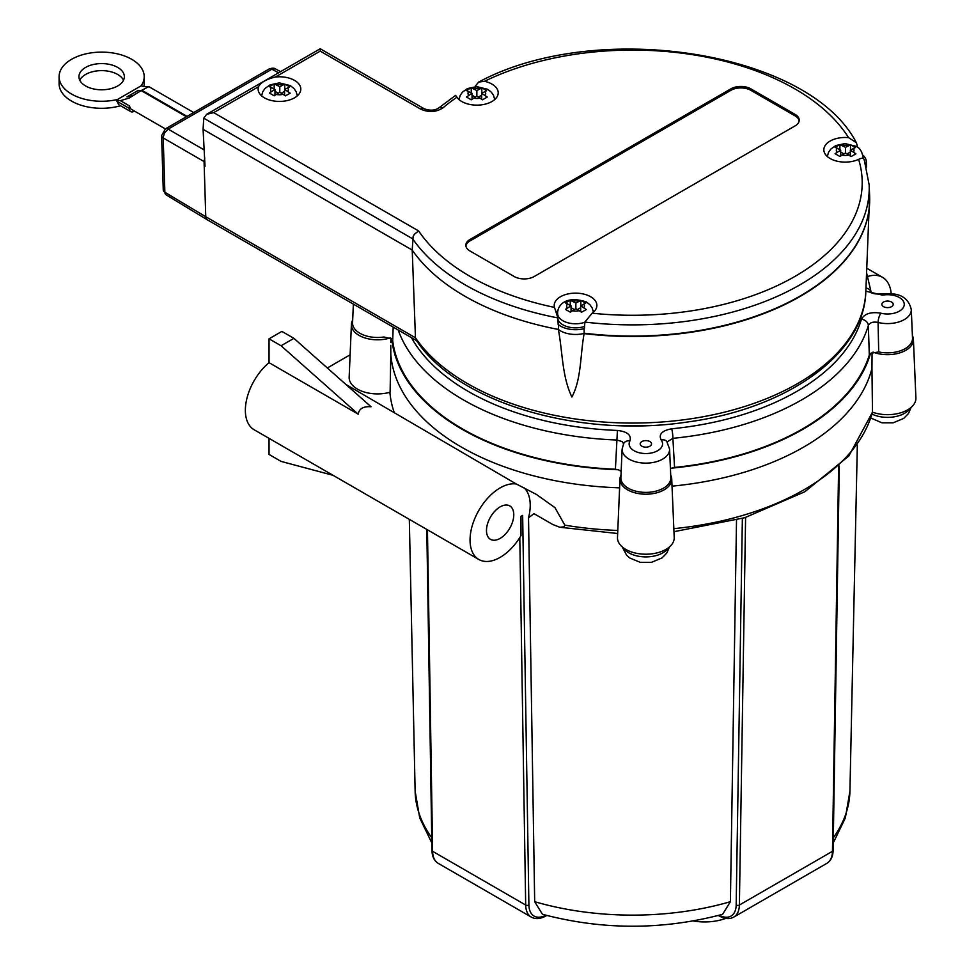 <?xml version="1.0" encoding="UTF-8"?>
<svg xmlns="http://www.w3.org/2000/svg" width="975" height="975" viewBox="0 0 975 975"><rect width="100%" height="100%" fill="white"/><g stroke="black" fill="none" stroke-linecap="round" stroke-linejoin="round"><path stroke-width="1.46" d="M651.58 425.38A223.787 129.2 180 0 1 613.275 425.368M891.552 302.031A5.679 3.278 180 0 1 893.222 304.346A5.679 3.278 180 0 1 887.543 307.613A5.679 3.278 180 0 1 881.863 304.346A5.679 3.278 180 0 1 885.373 301.312A5.679 3.278 180 0 1 891.552 302.031M649.862 441.565A5.679 3.278 180 0 1 651.532 443.881A5.679 3.278 180 0 1 645.852 447.159A5.679 3.278 180 0 1 640.185 443.881A5.679 3.278 180 0 1 643.683 440.858A5.679 3.278 180 0 1 649.862 441.565M486.488 530.51A19.293 11.139 -60 0 1 494.91 511.095A19.293 11.139 -60 0 1 509.779 505.928A19.293 11.139 -60 0 1 509.779 528.206A19.293 11.139 -60 0 1 490.486 539.346A19.293 11.139 -60 0 1 486.488 530.51M358.227 414.18L281.068 345.759L293.914 338.349L371.061 406.758C363.358 406.197 359.08 408.659 358.227 414.18L269.039 362.676A42.559 24.57 120 0 0 246.577 399.811A42.559 24.57 120 0 0 254.183 429.78L478.859 559.492A42.559 24.57 -60 0 1 476.678 514.422A42.559 24.57 -60 0 1 516.311 484.002L536.445 494.459L554.946 507.622L564.83 525.147L564.074 526.817L559.796 527.256L552.654 524.44L533.983 513.654L528.523 517.786L534.678 901.692L542.453 914.282C602.501 930.199 662.561 930.199 722.621 914.306L730.397 901.692L736.515 520.102M545.829 915.233A24.96 14.418 -60 0 1 528.901 905.007L522.649 515.385L520.991 516.336L520.991 535.628A42.559 24.57 -60 0 1 478.859 559.492M345.918 384.467L516.311 484.002M867.762 276.473A42.559 24.57 -60 0 1 882.497 277.314A42.559 24.57 -60 0 1 891.174 293.585M693.335 920.961A38.927 22.474 0 0 0 706.278 921.923A38.927 22.474 0 0 0 725.741 918.389M619.612 487.829A241.934 139.681 180 0 1 390.804 354.096A52641.761 13335.697 -80.3 0 1 390.78 345.296M871.943 368.452A241.934 139.681 180 0 1 672.019 486.159M878.707 351.926A21470.609 8930.037 -74.2 0 1 878.085 322.457A7.032 2.291 -75.9 0 1 880.876 313.194C871.028 311.61 864.533 313.633 861.412 319.264A7.032 5.667 -163.5 0 1 868.347 325.492C869.895 322.506 873.149 321.494 878.085 322.457A23.741 13.711 0 0 0 911.284 309.55L912.503 338.081A24.96 14.418 180 0 1 878.707 351.926L870.517 353.34A241.178 139.242 180 0 1 671.665 468.146L674.554 467.439L672.896 438.336A239.241 138.121 0 0 0 868.347 325.492L869.298 355.01A240.459 138.828 180 0 1 674.554 467.439M621.16 471.413L618.406 469.755A241.178 139.242 180 0 1 391.767 338.898L392.681 340.641L393.193 327.125M852.881 146.092L855.294 147.591L850.322 150.162L855.94 153.855L851.126 156.561L845.508 152.941L839.889 156.475L835.075 153.697L840.694 150.162L835.075 147.298L839.889 144.593L845.508 147.383L850.48 144.812L852.881 146.092M583.257 301.75L585.658 303.262L580.686 305.821L586.304 309.526L581.49 312.232L575.872 308.612L570.265 312.146L565.439 309.368L571.058 305.821L565.439 302.969L570.265 300.263L575.872 303.042L580.844 300.483L583.257 301.75M287.174 85.398L289.575 86.909L284.603 89.468L290.221 93.173L285.407 95.879L279.788 92.247L274.17 95.794L269.356 93.015L274.974 89.468L269.356 86.617L274.17 83.911L279.788 86.69L284.761 84.118L287.174 85.398M484.246 89.225L486.647 90.699L481.674 93.368L487.293 97.025L482.479 99.803L476.86 96.147L471.242 99.803L466.428 97.025L472.046 93.368L466.428 90.541L471.242 87.762L476.86 90.59L481.833 87.921L484.246 89.225M584.586 326.442A17.928 10.347 180 0 1 557.956 319.483M261.897 94.161A21.328 12.322 0 0 0 260.861 95.123M258.521 86.751C260.727 82.461 266.346 79.207 275.401 77.013A21.328 12.322 180 0 1 300.8 89.103A21.328 12.322 180 0 1 279.472 101.424A21.328 12.322 180 0 1 258.131 89.103A21.328 12.322 180 0 1 258.521 86.751L213.696 112.637L206.663 114.319L203.751 118.182L412.62 238.777A236.693 136.658 0 0 0 557.895 317.911L554.482 307.393A21.328 12.322 180 0 1 554.214 305.455A21.328 12.322 180 0 1 575.555 293.134A21.328 12.322 180 0 1 596.883 305.455A21.328 12.322 180 0 1 592.13 313.207L584.866 322.079A3983.984 3242.192 24 0 1 584.439 328.697A236.974 136.817 180 0 1 584.11 328.66A21.133 12.2 180 0 1 558.48 324.699A236.974 136.817 180 0 1 558.163 324.638A3983.984 3204.24 28.1 0 1 557.895 317.911M298.082 95.123A21.328 12.322 0 0 0 297.046 94.161M85.605 85.958A22.693 13.102 180 0 1 78.951 76.684A22.693 13.102 180 0 1 101.656 63.582A22.693 13.102 180 0 1 124.349 76.684A22.693 13.102 180 0 1 110.333 88.798A22.693 13.102 180 0 1 85.605 85.958M123.508 80.206A22.693 13.102 0 0 0 101.656 70.627A22.693 13.102 0 0 0 79.792 80.206M116.781 99.877L116.5 99.718A42.559 24.57 180 0 1 59.097 76.684A42.559 24.57 180 0 1 101.656 52.114A42.559 24.57 180 0 1 144.202 76.684A42.559 24.57 180 0 1 141.18 85.8L116.781 99.877A28.373 16.38 -120 0 0 120.4 100.669L129.297 98L141.131 90.59L186.408 116.732M141.18 85.8A28.373 16.38 -120 0 0 144.8 86.592L148.87 86.653L193.684 112.527M141.314 90.699A28.373 16.38 -120 0 0 141.777 90.224L148.87 86.653M133.819 95.172L126.982 96.878L138.218 90.382L140.68 90.858M139.864 91.345L138.218 90.382M141.777 90.224L187.054 116.366M134.501 111.089L134.233 111.248A7.032 4.058 -60 0 1 130.711 111.601A7.032 4.058 -60 0 1 129.248 108.371L129.248 105.787L130.955 109.054L165.336 128.895M116.5 99.718L118.572 104.593L130.711 111.601M143.934 86.482A42.559 24.57 0 0 0 144.202 83.728L144.202 76.684M59.097 76.684L59.097 83.728A42.559 24.57 0 0 0 120.559 105.739M416.569 340.616L207.224 219.753A7.032 4.058 -60 0 1 207.175 219.728A7.032 4.058 -60 0 1 205.762 216.73L204.202 165.908L205.018 166.384L203.08 129.322L412.218 250.063A237.169 136.927 0 0 0 558.358 329.428C562.758 352.852 561.941 376.167 571.886 397.008C581.429 379.238 580.149 355.668 584.11 333.608L584.147 333.413A21.328 12.322 180 0 1 558.358 329.428L558.48 324.699M862.814 155.11A21.133 12.2 180 0 1 866.312 161.533L866.507 166.164A21.328 12.322 180 0 1 866.495 167.078M554.482 307.393A229.661 132.6 180 0 1 418.628 230.953L414.436 234.158L413.132 236.462L412.218 250.063L415.46 337.789L205.762 216.73L164.86 192.246L163.191 137.256L164.543 132.917L168.163 129.114A5.679 3.278 -120 0 0 165.397 128.871L161.594 135.659L163.264 189.979A5.679 3.388 -1.8 0 0 164.86 192.246A6.008 3.473 -60 0 0 166.067 194.805L207.175 219.728M416.13 339.982L415.46 337.789A233.366 134.733 180 0 0 673.311 420.993A233.366 134.733 180 0 0 865.824 291.659C864.313 354.291 786.569 408.866 687.314 422.029C578.797 438.518 456.653 402.529 416.13 339.982M458.372 98.95A21.133 12.2 180 0 1 459.225 98.134M203.08 129.322L203.751 118.182M584.147 333.413L584.11 328.66M866.312 161.533A21.133 12.2 180 0 1 865.788 164.543M864.374 160.704C864.142 158.048 862.217 157.597 858.622 159.352A21.328 12.322 180 0 1 836.002 160.912A21.328 12.322 180 0 1 823.851 149.784A21.328 12.322 180 0 1 848.53 137.621L856.33 142.667L857.159 145.141A3983.984 827.933 -101.3 0 0 857.269 147.103M495.471 98.828A21.328 12.322 0 0 0 494.435 97.878M827.604 154.854A21.328 12.322 0 0 0 826.568 155.805M594.165 311.476A21.328 12.322 0 0 0 593.129 310.513M557.98 310.513A21.328 12.322 0 0 0 556.25 312.256M475.325 86.068L478.664 82.095L484.502 81.303A21.328 12.322 180 0 1 498.201 92.808A21.328 12.322 180 0 1 480.748 104.922A21.328 12.322 180 0 1 456.946 97.22L455.569 95.404L438.36 108.262A7.032 4.741 -130.2 0 0 438.336 108.286M275.401 77.013L320.227 51.127L320.227 48.75L320.227 50.932M481.674 95.221L478.469 97.073M475.264 97.073L472.046 95.221M471.242 87.762L471.242 92.905M476.86 90.59L476.86 96.147M481.833 87.921L481.833 93.271M481.674 93.368L481.674 99.097M472.046 93.368L472.046 99.097M284.603 91.321L281.397 93.173M278.18 93.173L274.974 91.321M274.17 83.911L274.17 89.005M279.788 86.69L279.788 92.247M284.761 84.118L284.761 89.383M284.603 89.468L284.603 95.184M274.974 89.468L274.974 95.136M580.686 307.673L577.48 309.538M574.275 309.538L571.058 307.673M570.265 300.263L570.265 305.358M575.872 303.042L575.872 308.612M580.844 300.483L580.844 305.736M580.686 305.821L580.686 311.537M571.058 305.821L571.058 311.488M850.322 152.015L847.104 153.867M843.899 153.867L840.694 152.015M839.889 144.593L839.889 149.699M845.508 147.383L845.508 152.941M850.48 144.812L850.48 150.065M850.322 150.162L850.322 155.866M840.694 150.162L840.694 155.817M799.171 120.888A14.077 8.129 0 0 0 795.1 115.879L750.811 90.309A14.077 8.129 0 0 0 730.909 90.309L469.962 240.959A14.077 8.129 0 0 0 465.904 245.968M514.252 276.547L469.962 250.977A14.077 8.129 180 0 1 465.843 245.225A14.077 8.129 180 0 1 469.962 239.484L730.909 88.822A14.077 8.129 180 0 1 750.811 88.822L795.1 114.404A14.077 8.129 180 0 1 799.22 120.144A14.077 8.129 180 0 1 795.1 125.885L534.154 276.547A14.077 8.129 180 0 1 514.252 276.547M204.982 165.457L204.202 165.908L204.067 161.558L204.762 158.035M204.323 150.016L168.163 129.114L271.879 69.225L275.303 68.823L280.568 71.65M278.558 72.808L271.879 69.225A5.679 3.278 -120 0 0 269.112 68.981C272.025 67.982 274.085 67.933 275.303 68.823M204.067 161.558L163.191 137.926A5.679 3.388 178.2 0 1 161.594 135.659M524.209 487.902A42.559 24.57 -60 0 1 528.523 517.786M872.064 352.438A50907.358 8341.649 84.2 0 1 871.955 368.465L872.479 412.169A28.373 16.38 180 0 0 901.582 412.523A28.373 16.38 180 0 0 915.903 397.885L913.404 339.373A25.862 14.93 180 0 1 899.937 352.84A25.862 14.93 180 0 1 873.027 352.097M390.305 337.874A26.106 15.076 180 0 1 364.053 337.643A26.106 15.076 180 0 1 351.414 324.358A26.106 15.076 180 0 1 352.682 320.092M390.804 354.096L390.11 392.218A28.373 16.38 180 0 1 389.878 392.279A28.373 16.38 180 0 1 349.16 377.142L351.414 324.358M912.393 335.595A25.862 14.93 180 0 1 913.404 339.373M670.703 475.13A25.862 14.93 180 0 1 671.714 478.908A25.862 14.93 180 0 1 645.852 494.203A25.862 14.93 180 0 1 619.99 478.908A25.862 14.93 180 0 1 621.002 475.13M671.714 478.908L674.213 537.432A28.373 16.38 180 0 1 645.852 554.214A28.373 16.38 180 0 1 617.492 537.432L619.99 478.908M327.332 367.977L350.122 354.815M389.878 392.279A242.958 140.266 0 0 0 394.144 412.303M673.969 531.692L744.681 517.725L804.826 491.766L848.823 456.02L872.479 412.169M269.039 438.348L269.039 454.447L281.068 461.394L333.084 475.325M269.039 362.676L269.039 338.812L281.873 331.403L293.914 338.349M269.039 338.812L281.068 345.759M618.406 469.755L615.408 469.231A240.459 138.828 180 0 1 392.681 340.641M870.517 353.34L869.298 355.01M861.412 319.264A232.208 134.062 180 0 1 671.702 428.793C661.94 430.597 658.43 434.338 661.184 440.03A16.709 9.652 180 0 1 646.73 453.521A16.709 9.652 180 0 1 629.911 440.98C631.605 435.143 627.437 431.62 617.419 430.438L615.408 469.231M670.434 468.804L671.665 468.146M670.812 477.616A24.96 14.418 180 0 1 645.852 492.387A24.96 14.418 180 0 1 620.892 477.616L622.111 449.085A23.741 13.711 0 0 0 645.852 463.137A23.741 13.711 0 0 0 669.593 449.085L670.812 477.616M353.364 304.127L352.56 322.701A24.96 14.418 180 0 0 383.882 336.997L391.767 338.898M667.071 441.907L672.896 438.336A7.032 0.975 84.4 0 0 671.702 428.793M398.19 330.001A239.241 138.121 0 0 0 616.956 440.03L622.318 441.651L623.525 443.759M871.138 292.281A7.032 5.728 173.6 0 0 865.983 288.039M629.911 440.98A7.032 5.484 -151.3 0 0 623.744 443.345A7.032 5.484 -151.3 0 0 623.744 443.357L623.537 444.149M871.248 292.878L871.016 292.147C872.247 293.646 875.672 294.255 881.254 293.962A7.032 1.731 79.7 0 1 882.509 295.145A16.709 9.652 180 0 1 904.227 304.846A16.709 9.652 180 0 1 880.876 313.194M661.184 440.03A7.032 5.265 -37 0 1 666.803 441.553L669.593 449.085M668.509 547.694A24.058 13.894 180 0 1 645.852 556.908A24.058 13.894 180 0 1 623.196 547.694M910.199 408.147A24.058 13.894 180 0 1 872.113 414.143M853.369 148.395A8.848 5.107 180 0 1 853.539 152.015M848.993 154.952A8.848 5.107 180 0 1 841.815 155.074M837.001 152.295A8.848 5.107 180 0 1 837.196 148.139M842.278 145.519A8.848 5.107 180 0 1 848.555 145.616M863.07 158.462A17.928 10.347 0 0 0 863.107 157.755C862.18 151.625 859.804 147.798 855.977 146.287L845.02 143.569L835.794 145.555L830.761 149.126L828.543 152.319L827.312 156.524M583.745 304.066A8.848 5.107 180 0 1 583.915 307.686M579.369 310.623A8.848 5.107 180 0 1 572.179 310.733M567.365 307.954A8.848 5.107 180 0 1 567.572 303.81M572.654 301.19A8.848 5.107 180 0 1 578.918 301.287M593.422 312.183L592.178 307.942L589.96 304.773L586.353 301.945C564.891 294.901 557.298 306.089 557.627 313.426A17.928 10.347 0 0 0 566.755 322.445A17.928 10.347 0 0 0 584.854 322.274M287.649 87.713A8.848 5.107 180 0 1 287.832 91.333M283.286 94.27A8.848 5.107 180 0 1 276.096 94.38M271.282 91.601A8.848 5.107 180 0 1 271.477 87.458M276.559 84.837A8.848 5.107 180 0 1 282.835 84.935M485.05 91.418A8.848 5.107 180 0 1 485.05 95.306M480.236 98.085A8.848 5.107 180 0 1 473.497 98.085M468.683 95.306A8.848 5.107 180 0 1 468.683 91.418M473.497 88.64A8.848 5.107 180 0 1 480.236 88.64M129.248 108.371L116.5 101.01M120.4 100.669L129.248 105.787M584.866 322.079A236.693 136.658 0 0 0 869.152 184.86L869.627 195.78A237.169 136.927 180 0 1 584.135 333.206M320.227 51.127L420.615 109.09C428.707 112.673 436.13 112.271 442.906 107.884A7.032 4.741 -130.2 0 0 438.36 108.249A7.032 4.741 -130.2 0 0 438.36 108.262M442.906 107.884A229.661 132.6 180 0 1 456.946 97.22M420.615 109.09A7.032 4.058 -60 0 1 424.125 108.737A7.032 4.058 -60 0 1 424.137 108.737C429.646 110.772 434.387 110.602 438.36 108.249M418.628 230.953L213.696 112.637M484.502 81.303A229.661 132.6 180 0 1 848.53 137.621M584.11 333.608A237.169 136.927 0 0 0 869.627 202.946A237.169 136.927 0 0 0 869.7 199.363M469.962 239.484L469.962 240.959M730.909 88.822L730.909 90.309M750.811 88.822L750.811 90.309M795.1 114.404L795.1 115.879M858.622 159.352A229.661 132.6 180 0 1 592.13 313.207M519.797 537.591L525.683 905.044L432.607 851.309A2.267 1.328 179.1 0 1 431.937 850.383C432.132 856.598 434.228 860.937 438.25 863.362A27.239 15.722 -60 0 1 432.607 851.309L427.452 529.815M528.901 905.007A2.267 1.328 179.1 0 1 525.683 905.044A27.239 15.722 120 0 0 531.326 917.109L438.25 863.362M546.451 915.391A2.267 1.316 60 0 1 546.073 915.866L546.768 915.476M838.622 466.659L832.455 851.309A2.267 1.328 0.9 0 0 833.125 850.383C832.943 856.598 830.834 860.937 826.824 863.362L733.736 917.109A27.239 15.722 -120 0 0 739.379 905.044L745.595 517.445M742.365 518.42L736.174 905.007A2.267 1.328 0.9 0 0 739.379 905.044L832.455 851.309A27.239 15.722 60 0 1 826.824 863.362M718.612 915.391A2.267 1.316 120 0 0 718.989 915.866C724.608 918.998 729.519 919.413 733.736 917.109M736.174 905.007A24.96 14.418 60 0 1 719.233 915.233M833.247 842.924L845.349 817.928L849.932 791.152A217.413 125.519 180 0 1 833.332 837.744M431.742 837.744A217.413 125.519 180 0 1 415.131 791.152L409.317 519.346M730.397 901.692A217.413 125.519 180 0 1 534.678 901.692M617.797 530.449A242.836 140.205 180 0 1 564.83 525.147M872.479 412.072A242.836 140.205 180 0 1 673.835 528.657M865.849 291.184L882.509 295.145M617.419 430.438A232.208 134.062 180 0 1 411.45 337.667M866.836 268.259L882.497 277.314M390.963 338.252L390.78 342.469M669.472 546.902L666.79 553.032L662.025 557.932L651.483 562.343L640.222 562.343L629.753 557.98L626.62 555.189L622.233 546.902M911.162 407.367L908.481 413.497L903.715 418.397L893.173 422.809L881.912 422.809L870.919 418.056M297.338 95.83L296.083 91.589L293.865 88.42L290.27 85.593L279.301 82.887L270.075 84.862L265.042 88.445L262.823 91.638L261.605 95.83M494.727 99.535L493.484 95.294L491.266 92.125L487.658 89.298L476.702 86.592L467.476 88.567L462.442 92.15L460.224 95.343L458.993 99.535M863.107 158.474L863.107 157.755M557.627 316.192L557.627 313.426M206.663 114.319L320.227 48.75L424.137 108.737M856.33 142.667C809.25 51.127 596.371 18.501 478.664 82.095M865.824 291.659L869.627 195.78M869.152 184.86L864.191 159.559M269.112 68.981L165.397 128.871M166.067 194.805L163.264 189.979M431.937 850.383L426.794 529.437M531.326 917.109C535.543 919.413 540.467 918.998 546.073 915.866M839.292 466.026L833.125 850.383M718.307 915.476L718.989 915.866M849.932 791.152L857.33 445.051M431.827 842.924L419.725 817.928L415.131 791.152M559.796 527.256L617.663 533.508M866.629 273.061L871.175 292.317M623.744 443.345L622.111 449.085M881.254 293.962L894.282 294.048C903.496 295.376 909.163 300.544 911.284 309.55"/></g></svg>

